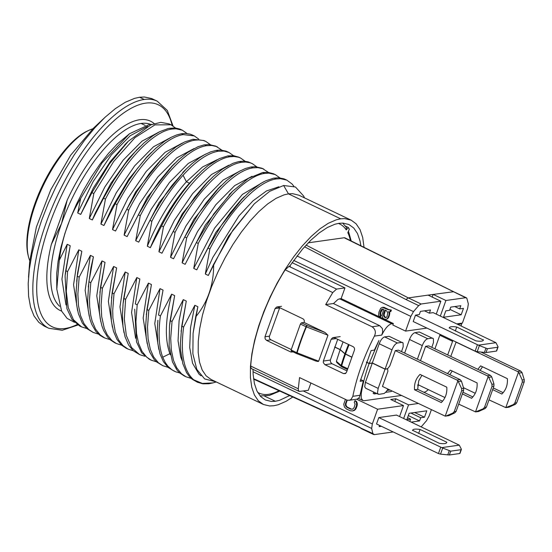 <?xml version="1.0" encoding="UTF-8"?>
<svg xmlns="http://www.w3.org/2000/svg" width="552" height="552" viewBox="0 0 552 552"><rect width="100%" height="100%" fill="white"/><g stroke="black" fill="none" stroke-linecap="round" stroke-linejoin="round"><path stroke-width="0.83" d="M29.767 260.744A77.597 30.463 -64.5 0 1 28.525 256.915A77.597 30.463 -64.5 0 1 35.48 204.13A77.597 30.463 -64.5 0 1 89.024 130.272A77.597 30.463 -64.5 0 1 92.784 128.83M89.024 130.272L87.533 130.955A76.204 29.912 115.5 0 0 34.948 203.488A76.204 29.912 115.5 0 0 28.117 255.321L28.525 256.915M398.461 350.154L460.161 379.631L457.001 380.073L395.308 350.596L398.461 350.154M456.124 411.343L454.869 412.82L449.156 415.532L446.147 415.953L452.833 413.103L454.234 411.606L456.124 411.343L463.618 390.416L463.659 388.27L461.458 381.177L460.161 379.631M421.907 375.305L418.733 380.832L417.685 389.332L442.566 401.214M417.685 389.332L414.531 389.774C414.103 383.571 415.932 378.451 420.031 374.408L446.789 387.193C447.217 393.397 445.388 398.516 441.289 402.56L414.531 389.774M382.667 386.545L445.209 416.153L457.884 380.77L461.617 388.553L461.727 390.678L463.618 390.416M382.467 386.455L387.925 371.213L387.58 368.833L385.054 369.191L372.289 363.092L369.136 363.533L366.356 362.209M457.001 380.073L457.884 380.77M366.404 362.077L369.184 363.409L372.338 362.961L385.103 369.06L387.628 368.702L389.802 365.962L395.308 350.596M448.369 415.711L449.156 415.532L448.369 415.711M446.147 415.953L445.209 416.153L446.147 415.953M454.234 411.606L461.727 390.678M428.759 345.883L490.452 375.36L487.299 375.808L425.599 346.332L428.759 345.883M491.756 376.906L493.957 383.999L493.916 386.145L492.018 386.414L491.915 384.289L488.748 377.333L491.756 376.906L490.452 375.36M452.205 371.034L449.818 374.691M462.969 392.224L472.864 396.95M447.513 373.587L450.328 370.137L477.087 382.922C477.514 389.125 475.679 394.252 471.58 398.289L462.376 393.893M417.809 384.592L444.953 397.564M458.705 404.133L475.507 411.889L488.175 376.498L488.748 377.333M487.299 375.808L488.175 376.498M425.599 346.332L420.465 360.67M478.66 411.44L485.167 408.549L486.422 407.072L484.525 407.341L483.124 408.839L475.507 411.889L478.66 411.44M492.018 386.414L484.525 407.341M493.916 386.145L486.422 407.072M347.332 369.433A1.401 0.552 -64.5 0 1 347.187 369.412A1.401 0.552 -64.5 0 1 347.104 368.419L347.656 368.605M344.91 353.839A92.722 36.397 115.5 0 0 341.129 365.452L336.375 361.298L340.129 349.678L344.91 353.839L351.665 357.144M341.695 366.769A1.401 1.173 131.3 0 1 341.433 366.604A1.401 1.401 0 0 0 341.757 366.818A1.401 0.552 115.5 0 1 341.674 365.824A1.401 0.49 16.3 0 1 341.129 365.452A1.401 1.173 131.3 0 0 341.433 366.604L336.782 362.498L336.375 361.298M347.374 369.495L341.757 366.818A1.401 0.552 115.5 0 0 341.902 366.838M340.129 349.678L334.664 347.063M387.152 390.443L389.981 390.043M391.589 390.809L391.34 391.52L385.682 392.32M376.864 393.562L374.297 393.921L374.78 392.569M387.628 389.657L388.822 389.491M373.621 392.017L373.138 393.369L374.297 393.921M369.136 363.533C365.348 374.139 362.712 384.192 361.229 393.686L360.566 393.369M385.054 369.191L378.175 388.394L377.478 392.796L377.789 393.755L379.038 394.356L384.261 393.452L386.359 391.541L387.946 389.07M378.32 394.259L365.555 388.159L364.72 386.697L365.417 382.301L372.289 363.092M417.671 385.82L418.243 384.806M423.895 392.299L425.64 391.761L428.386 389.65M401.352 395.473L364.244 400.704L362.802 400.51L361.243 398.206L361.229 393.686M450.763 356.399L456.124 342.033M481.033 352.121L520.75 371.096L517.597 371.537L455.897 342.061M517.597 371.537L518.473 372.234L505.798 407.617L489.003 399.869M463.473 387.67L475.244 393.293M477.811 369.322L480.619 365.872L507.378 378.658C507.812 384.861 505.977 389.981 501.878 394.024L492.667 389.622M522.047 372.641L524.255 379.728L524.207 381.88L522.316 382.143L522.213 380.017L519.039 373.062L522.047 372.641L520.75 371.096M482.503 366.769L480.116 370.42M493.267 387.952L503.155 392.679M508.958 407.176L515.464 404.278L516.713 402.808L514.823 403.07L513.422 404.568L505.798 407.617L508.958 407.176M518.473 372.234L519.039 373.062M522.316 382.143L514.823 403.07M524.207 381.88L516.713 402.808M351.714 357.013L344.952 353.715A92.722 36.397 -64.5 0 1 348.498 344.469M381.722 335.092L382.667 332.152L382.412 328.592L379.748 325.701L333.332 303.524L325.666 304.607L332.746 292.574L336.561 289.089L344.959 287.902L341.136 298.577L393.348 323.527L391.796 323.741C389.001 324.369 386.124 327.253 383.178 332.394L381.722 335.092L374.387 336.12C376.188 332.311 375.415 329.199 372.082 326.777L325.666 304.607M334.712 346.939L340.17 349.547L344.952 353.715M340.17 349.547L343.089 341.888M360.615 379.541L363.34 380.846L360.132 381.294L371.13 350.561L374.346 350.113L378.955 340.474L369.184 363.409M333.463 303.586L338.093 299.301L341.136 298.577M434.928 348.836L440.13 334.388M452.888 340.487L447.693 354.936M409.508 339.487C411.088 335.568 412.903 333.291 414.959 332.642L419.375 332.014L432.14 338.114L427.724 338.735C425.668 339.383 423.853 341.667 422.273 345.587L409.508 339.487L404.637 353.101M372.338 362.961L379.217 343.751C380.797 339.839 382.612 337.555 384.661 336.906L389.084 336.285L401.842 342.385L397.426 343.006C395.377 343.654 393.555 345.938 391.975 349.851L385.103 369.06M401.532 351.624L403.16 346.842L403.098 342.985L389.084 336.285M431.83 347.353L433.458 342.578L433.389 338.714L419.375 332.014M393.348 323.527L392.817 325.011L405.582 331.11L426.965 328.102M432.858 338.21L432.14 338.114M417.395 359.2L422.273 345.587M402.567 342.475L401.842 342.385M354.349 350.368L346.552 372.131L345.345 373.601L343.482 373.559L324.914 364.693L323.32 362.657L323.348 361.049L331.138 339.28L332.58 337.776L334.546 337.803L353.107 346.67C354.453 347.505 354.867 348.733 354.349 350.361M310.9 383.026L308.278 390.347L299.163 391.43L298.384 390.271L298.287 388.801L299.536 377.596L347.153 400.2L349.471 400.228L351.113 399.4L352.838 396.308C356.758 376.706 363.94 356.64 374.387 336.12M363.34 380.846L359.483 397.378L357.089 399.158L349.036 400.31M337.714 339.314L330.344 360.063L330.51 362.167L331.945 363.706L346.939 370.868M304.559 246.799L405.92 299.501L408.321 297.901L421.086 304L418.685 305.601L413.489 311.611L410.854 316.386L405.582 331.11M344.959 287.902L292.07 262.635M390.367 309.976L388.139 309.672L382.398 307.305L384.033 307.319L388.774 309.582L391.368 310.079L390.795 311.68L390.167 311.77L390.74 310.169L391.368 310.079M389.222 311.776L389.815 313.46L388.849 317.117L387.566 318.759L385.703 319.38L387.566 318.759M382.688 309.017L380.783 312.515L380.687 314.723L381.163 315.323L380.59 316.924L379.962 317.014L380.535 315.413L381.163 315.323M432.188 297.073L433.141 294.409L445.906 300.502L465.674 297.721L466.799 298.135L468.337 303.883L467.654 308.382L462.383 323.106L456.759 323.9M421.086 304L440.855 301.213L428.09 295.12L453.647 291.718L344.91 237.857A6.997 2.746 -64.5 0 0 344.172 237.753L465.674 297.721M483.331 340.301L483.504 339.804C483.248 341.239 480.723 341.598 475.934 340.874L449.231 327.826M449.176 328.088C449.438 326.653 451.957 326.294 456.745 327.019L455.317 331.021M456.745 327.019L483.448 340.066M479.384 345.593L487.409 348.705L486.036 352.542L477.204 351.693L479.384 345.593L478.508 345.152L495.944 342.695L433.175 312.632L429.387 313.17L424.474 310.817M413.207 321.526L415.497 315.123L477.432 344.71L475.134 351.113L413.207 321.526M475.134 351.113L477.204 351.693M415.497 315.123L419.285 314.592L420.431 311.39L430.532 309.969L429.387 313.17M478.508 345.152L477.432 344.71M495.944 342.695L497.994 346.649L496.51 350.789M486.036 352.542L496.351 351.093M487.409 348.705L497.725 347.249L497.994 346.649M442.704 448.031L441.828 447.596L459.271 445.14L396.495 415.076L378.824 417.567L440.751 447.154L438.461 453.551L440.524 454.137L442.704 448.031L450.736 451.143L461.051 449.694L459.83 453.233M438.461 453.551L376.526 423.971L378.824 417.567M441.828 447.596L440.751 447.154M412.496 430.526C412.758 429.09 415.283 428.738 420.072 429.463L446.83 442.249C446.568 443.684 444.043 444.036 439.254 443.311L412.551 430.27M420.072 429.463L418.637 433.465M459.271 445.14L461.313 449.093L461.051 449.694L461.313 449.093M450.736 451.143L449.356 454.986L440.524 454.137M449.356 454.986L459.671 453.53M253.023 371.772L371.662 428.449L372.869 433.561L253.768 379.189A6.997 2.746 -64.5 0 1 253.596 379.086M345.497 226.147L348.36 227.514L349.326 229.225L347.815 232.661A93.681 36.777 -64.5 0 1 350.41 240.575M338.314 223.408A93.681 36.777 -64.5 0 1 346.263 229.915L346.401 227.452L342.695 223.084M346.263 229.915L348.36 227.514M327.964 335.23A62820.112 25470.66 18.4 0 1 306.401 326.894A108.992 42.787 115.5 0 0 297.121 352.825A1.401 0.483 -163.5 0 1 296.741 352.673A1.401 0.552 -64.5 0 0 296.824 353.673L291.201 350.989L291.118 349.982L300.405 324.038L301.433 322.837L307.057 325.521L306.401 326.894L306.036 326.729A1.401 0.552 -64.5 0 1 307.057 325.521L325.087 332.504L327.964 335.23L318.67 361.18A62792.332 3057.287 -159.1 0 1 297.121 352.825L296.921 353.715A1.401 1.401 0 0 1 296.845 353.687A1.401 0.552 -64.5 0 0 296.907 353.701M318.67 361.18L318.124 361.526L315.889 361.063L296.969 353.694M346.966 400.152L345.469 403.505L345.538 405.727L346.98 407.348L350.686 409.122L352.7 409.142L354.108 407.631L355.102 404.043L354.253 402.387L354.826 400.786L355.964 401.642L356.564 403.181L356.447 405.941L354.867 409.556L352.618 410.985L350.113 410.722L346.408 408.949L344.469 407.093L343.751 404.25L345.38 399.496M293.126 351.907L290.959 352.059L266.588 340.418L265.146 338.887L264.974 336.775L275.062 308.609L276.531 307.105L278.512 307.126L302.875 318.766C304.221 319.608 304.621 320.843 304.069 322.465L301.433 322.837M315.889 361.063L314.999 360.677M279.705 307.692L269.5 336.14C269.079 337.762 269.548 338.983 270.901 339.811L291.256 349.533M304.069 322.465L325.087 332.504M355.964 401.642L356.592 401.559L355.453 400.697L354.826 400.786M356.592 401.559L357.199 403.098L356.564 403.181M357.199 403.098L357.31 404.395L356.682 404.485M357.31 404.395L357.082 405.851L356.447 405.941M357.082 405.851L356.219 408.252L355.591 408.342M356.219 408.252L355.495 409.467L354.867 409.556M355.495 409.467L353.991 410.384M354.619 410.295L352.618 410.985M347.45 400.269L346.325 401.104M346.96 401.014L346.097 403.415L345.469 403.505M346.097 403.415L345.959 404.602L345.331 404.692M345.959 404.602L346.173 405.637L345.538 405.727M346.173 405.637L346.718 406.52L346.09 406.61M346.718 406.52L347.608 407.259L346.98 407.348M347.608 407.259L351.313 409.032L350.686 409.122M351.313 409.032L352.314 409.218M386.041 317.579L384.537 316.558L384.109 314.854L385.413 310.245M388.139 309.672L388.774 309.582M383.398 307.409L384.033 307.319M382.398 307.305L380.638 308.34L378.969 312.039L378.527 315.206L379.962 317.014M380.535 315.413L380.059 314.812L380.687 314.723M380.059 314.812L379.99 314.026L380.618 313.936M379.99 314.026L380.149 312.604L380.783 312.515M380.149 312.604L380.839 310.686L381.473 310.597M380.839 310.686L381.598 309.548L382.226 309.458M381.598 309.548L382.122 309.044L383.716 309.437L382.067 315.019L382.564 317.503L383.516 318.711L385.703 319.38M386.938 318.849L388.097 318.262M387.463 318.345L388.215 317.207L388.849 317.117M388.215 317.207L388.905 315.289L389.539 315.199M388.905 315.289L389.181 313.543L389.815 313.46M389.181 313.543L388.932 312.301L389.567 312.211M388.932 312.301L388.456 311.701L390.167 311.77M384.903 310.003L386.676 310.852L387.704 312.839L387.035 316.641L385.979 317.642L384.682 317.393L383.543 315.723L383.64 313.522L384.903 310.003M384.268 313.432L383.64 313.522M384.109 314.854L383.474 314.944M384.178 315.64L383.543 315.723M384.537 316.558L383.909 316.648M385.317 317.303L384.682 317.393M385.903 317.586L385.275 317.676M443.504 317.255L445.795 310.852L449.583 310.321L450.729 307.119L460.83 305.698L459.678 308.899L463.466 308.368L461.175 314.771L443.504 317.255M449.914 309.389L461.175 314.771M409.798 421.431L410.612 419.168L407.542 417.698M408.301 415.566L419.561 420.941L411.233 422.114M410.881 413.048L420.707 417.74L419.561 420.941M410.612 419.168L406.824 419.699L409.115 413.296L426.786 410.805L424.495 417.208L420.707 417.74M414.669 412.517L424.495 417.208M381.439 426.316L379.169 426.634L379.597 425.433M298.287 388.801L250.718 366.073C252.319 338.445 266.105 299.929 285.17 269.845L288.986 266.361L336.561 289.089M289.807 265.933L290.304 266.174L288.986 266.361M250.718 366.073L250.808 367.542L251.588 368.702L299.163 391.43M356.702 399.234L377.609 409.225L372.338 423.95L303.427 391.03M389.74 310.058L390.74 310.169M360.104 427.462L253.534 378.624M454.765 306.553L459.678 308.899M440.337 316.054L445.906 300.502M440.855 301.213L436.246 314.102M403.657 418.499L408.542 404.864L418.168 403.512M431.34 409.805L429.145 415.946L426.503 420.721L421.183 426.868M377.609 409.225L403.491 405.575L399.565 416.539M371.662 428.449L372.338 423.95M393.238 431.947L374.318 434.617L372.869 433.561M403.491 405.575L390.726 399.482L395.777 398.772L394.818 401.435M306.098 245.102L408.321 297.901L428.09 295.12M308.271 242.811L344.172 237.753M395.777 398.772L408.542 404.864M461.72 323.203L461.189 326.018M154.194 123.613A104.866 41.165 115.5 0 0 67.13 200.286L61.562 223.429L51.357 244.35A104.866 41.165 115.5 0 0 61.603 311.073M67.13 200.286L51.357 244.35M150.337 247.682L161.564 225.92L163.447 226.817L158.928 251.774L161.95 253.216L173.169 231.46L175.053 232.364L170.534 257.315L173.549 258.757L184.768 237.001L186.659 237.905L182.132 262.869L185.148 264.311L196.374 242.549L198.251 243.446L193.738 268.41L196.753 269.852L207.98 248.089L209.863 248.993L205.316 274.027L208.325 275.462L213.645 264.325C213.797 284.646 207.807 302.158 195.677 316.855L197.857 306.719L194.835 305.277L183.609 327.019L181.739 326.128L186.279 301.068L183.264 299.632L172.017 321.485L170.126 320.581L174.653 295.617L171.637 294.175L160.411 315.937L158.527 315.04L163.047 290.083L160.025 288.641L148.805 310.397L146.922 309.493L151.441 284.542L148.426 283.1L137.206 304.849L135.323 303.952L139.842 278.981L136.827 277.539L125.601 299.308L123.717 298.404L128.236 273.44L125.221 271.998L114.002 293.767L112.111 292.864L116.631 267.906L113.615 266.464L102.396 288.22L100.512 287.316L105.025 262.373L102.01 260.93L90.79 282.679L88.906 281.775L93.426 256.811L90.411 255.369L79.177 277.132L77.301 276.235L81.82 251.277L78.791 249.828L67.572 271.584L65.702 270.687L70.214 245.737L67.192 244.294L59.299 260.254C62.176 237.677 69.31 217.06 80.682 198.409L77.701 212.962L80.723 214.404L91.942 192.655L93.812 193.552L89.3 218.509L92.329 219.951L103.548 198.202L105.432 199.1L100.899 224.057L103.928 225.506L115.147 203.743L117.031 204.64L112.518 229.597L115.534 231.033L126.753 209.284L128.637 210.188L124.117 235.145L127.139 236.587L138.359 214.832L140.242 215.728L135.716 240.7L138.738 242.135L149.958 220.372L151.848 221.276L147.322 246.24L150.337 247.682C161.184 221.8 174.211 200.307 189.419 183.216L192.772 179.897C181.511 192.406 171.106 207.745 161.564 225.92M216.287 381.963L212.886 382.916L202.356 383.433L193.635 379.776L197.437 382.253L202.867 383.833L208.835 383.75L212.886 382.922M287.054 180.235L284.004 178.834L278.539 177.772L273.613 178.179L265.809 180.78L260.668 183.526L249.062 192.227L239.347 201.901L230.225 212.851L221.324 225.368L207.98 248.089M209.863 248.993C229.798 210.36 257.287 181.642 276.124 178.965L280.416 178.669L286.819 180.124L292.063 183.988L293.864 186.265M273.557 173.79L267.775 172.272L262.648 172.528L248.448 178.351L232.675 191.185L213.783 213.872L196.374 242.549M198.251 243.446C218.143 204.944 245.626 176.102 264.532 173.425L268.824 173.128L275.207 174.577L279.905 177.868M261.993 168.263L255.334 166.683L251.043 166.98L245.447 168.498L239.478 171.265L234.145 174.591L226.527 180.545L216.136 190.813L206.241 202.777L198.12 214.279L184.768 237.001M186.659 237.905C206.42 199.555 234.069 170.499 252.926 167.884L257.736 167.608L262.669 168.65L268.306 172.321M252.25 163.606L248.069 161.826L243.729 161.143L238.802 161.55L232.903 163.323L222.539 169.043L213.652 176.136L204.53 185.265L194.649 197.223L183.423 213.541L173.169 231.46M175.053 232.364C194.863 193.966 222.435 164.979 241.321 162.336L245.612 162.04L249.952 162.73L252.278 163.627L256.701 166.78M238.754 157.161L233.779 155.726L227.831 155.892L219.392 158.603L208.083 165.572L202.046 170.596L192.772 179.897M163.447 226.817C183.443 188.149 210.878 159.459 229.722 156.796L234.013 156.499L238.347 157.182L240.644 158.065L245.102 161.239M151.848 221.276C161.391 203.101 171.789 187.763 183.05 175.253C195.981 161.129 207.669 153.125 218.116 151.255L224.064 151.082L229.039 152.518L225.982 151.117L220.524 150.054L216.232 150.351L210.636 151.869L204.661 154.643L199.334 157.955L191.875 163.785L186.259 169.009L172.21 185.127L165.731 194.056L154.891 211.354L149.958 220.372M229.039 152.518L233.496 155.692M215.584 146.094L208.918 144.514L203.992 144.921L197.995 146.728L187.728 152.414L178.834 159.507L169.726 168.636L159.01 181.691L151.703 192.103L138.359 214.832M140.242 215.728C160.052 177.337 187.625 148.35 206.517 145.707L211.651 145.459L216.26 146.473L221.89 150.151M203.957 140.539L193.027 139.263L184.582 141.968L176.122 146.866L167.235 153.967L158.12 163.095L148.999 174.046L137.006 191.365L126.753 209.284M128.637 210.188C148.44 171.782 176.074 142.775 194.911 140.167L199.203 139.87L203.543 140.553L205.868 141.45L210.284 144.603M192.379 135.005L190.047 134.108L185.548 133.418L181.422 133.722L176.564 134.978L171.41 137.186L164.524 141.326L155.63 148.419L146.515 157.548L137.4 168.498L128.499 181.015L115.147 203.743M117.031 204.64C136.937 166.076 164.565 137.2 183.305 134.619L194.242 135.895L198.685 139.063M182.629 130.348L179.724 129.002L175.039 127.933L168.339 128.464L159.818 131.638L152.918 135.785L144.031 142.878L134.916 152.007L125.028 163.958L113.802 180.276L103.548 198.202M105.432 199.1C125.332 160.522 152.821 131.749 171.706 129.078L175.984 128.775L182.374 130.231L187.073 133.522M80.682 198.409L102.092 162.792L129.52 133.743L149.357 124.545L152 124.386M129.52 133.743L117.348 143.927L108.496 153.387L99.767 164.441L91.363 176.833L83.497 190.267L76.355 204.406L70.104 218.916L64.901 233.441L60.872 247.641L58.112 261.165L56.69 273.682L56.787 289.144L59.299 260.254M74.492 322.34L67.144 318.421L61.617 311.107L56.787 289.144M93.812 193.552L113.629 161.55L134.957 137.648L154.919 124.89L171.003 124.793L169.14 123.903L160.818 122.351L150.958 124.814L128.34 141.202L109.434 163.861L91.942 192.655M171.003 124.793L175.474 127.974M65.702 270.687L65.074 275.917L66.889 308.582L72.022 319.484L79.716 326.011M86.781 328.523L81.565 326.894L73.45 319.753L68.269 307.685L66.302 291.387L67.572 271.584M77.301 276.235L76.01 293.036L76.611 304.711L78.37 313.702L82.345 323.12L86.83 328.564L93.191 332.449M98.394 334.07L93.164 332.435L88.7 329.461L83.952 323.575L80.537 315.572L78.494 305.608L77.873 293.933L79.177 277.132M147.612 126.401L130.3 135.682L111.428 154.788L93.136 181.58L77.701 212.962M170.816 137.489L153.504 146.77L134.612 165.897L116.348 192.669L100.899 224.057M159.273 131.914L142.03 141.139L123.096 160.218L104.797 187.038L89.3 218.509M67.192 244.294L61.934 279.181L65.985 305.001M78.791 249.828L73.561 284.763L77.597 310.59M126.525 143.03L110.317 161.515L93.295 188.108L80.723 214.404M149.709 154.139L146.832 156.975L128.871 179.083L112.429 206.924L103.928 225.506M138.11 148.598L128.554 158.748L110.931 183.271L95.517 212.527L92.329 219.951M70.214 245.737L65.074 275.917M81.82 251.277L77.59 272.964L76.68 281.416M195.677 316.855L193.083 333.298L192.862 353.763L196.809 369.378L204.661 378.948L215.942 381.798M193.083 333.298L197.857 306.719M170.126 320.581L169.505 325.77L169.126 345.952L172.452 361.87L176.944 370.019L179.662 372.917L184.147 375.905M196.753 269.852L215.791 232.468L242.638 198.389M181.111 331.324L186.279 301.068M181.739 326.128L180.442 342.813L180.649 350.416L182.815 363.637L186.514 372.572L189.508 376.706L192.165 379.217L197.437 382.253M304.525 197.878L303.607 195.994L295.458 186.997L283.631 185.5L269.7 191.323L254.293 203.847L232.792 230.343L213.645 264.325M208.325 275.462L228.556 236.152L254.293 203.847M171.637 294.175C165.296 319.422 164.682 339.163 169.795 353.39L170.402 354.846M263.656 181.836L242.369 194.435L214.604 228.128L193.738 268.41M183.264 299.632L179.089 320.712L178.054 340.722L180.649 356.792L182.022 360.435M278.898 186.769L266.478 190.951L252.995 200.866L238.954 215.894L212.844 257.377L205.316 274.027M194.835 305.277L190.509 327.798L189.715 347.546L192.579 363.278L198.92 374.021L201.025 375.836M88.906 281.775L87.609 300.592L88.216 310.258L89.983 319.27L91.673 324.183L95.696 331.179L99.532 335.016L102.907 337.093L104.804 337.996L100.319 335.009L95.572 329.13L92.143 321.112L90.756 315.413L89.707 306.96L89.493 299.481L90.79 282.679M110 339.618L104.811 338.003M179.614 372.876L175.895 371.882L172.065 369.916L167.863 366.155L165.193 362.388L162.73 357.227L170.14 353.556M191.22 378.417L186.024 376.802L181.539 373.807L176.792 367.929L173.542 360.49L171.32 349.954L170.713 338.279L172.017 321.485M183.609 327.019C180.262 353.156 183.595 370.737 193.621 379.762L193.635 379.776M100.512 287.316L99.215 304.124L99.422 311.604L100.216 318.573L101.858 325.756L103.521 330.282L107.543 337.03L110.041 339.652L114.526 342.647M121.599 345.159L116.396 343.537L111.925 340.556L107.247 334.795L104.259 328.247L101.706 316.696L101.099 305.028L102.396 288.22M112.111 292.864L110.814 309.665L111.421 321.34L113.464 331.303L116.969 339.439L121.64 345.193L126.111 348.174M133.204 350.699L128.016 349.092L122.903 345.517L118.59 339.894L115.347 332.2L112.912 318.049L112.705 310.445L114.002 293.767M182.436 143.03L165.138 152.304L146.239 171.417L127.967 198.196L112.518 229.597M102.01 260.93L96.766 295.824L100.788 321.616M194.028 148.578L176.737 157.851L157.831 176.964L139.573 203.743L124.117 235.145M113.615 266.464L108.364 301.371L112.394 327.177M205.627 154.118L188.335 163.406L169.429 182.519L151.165 209.298L135.716 240.7M125.221 271.998L119.97 306.912L124 332.718M217.246 159.659L202.536 166.994L186.403 181.774C171.196 198.865 158.169 220.358 147.322 246.24M161.315 159.687L135.751 191.772L115.534 231.033M105.025 262.373L99.884 292.532M172.942 165.207L147.363 197.305L127.139 236.587M116.631 267.906L111.49 298.087M184.513 170.782L158.948 202.874L138.738 242.135M128.236 273.44L123.096 303.586L122.42 315.088L123.027 326.887L125.069 336.844L128.623 345.076L133.246 350.741L139.615 354.625L131.521 347.532L126.325 335.492L124.324 319.132L125.601 299.308M197.94 174.48L189.419 183.216L186.403 181.774L183.057 175.26M123.717 298.404L123.096 303.6M162.736 357.234C158.879 346.897 158.1 333.132 160.411 315.937M144.81 356.247L139.635 354.639M136.827 277.539L131.576 312.46L135.606 338.266M228.845 165.2L211.554 174.48L192.648 193.593L174.384 220.372L158.928 251.774M156.409 361.788L151.22 360.173L146.735 357.185L141.988 351.3L138.552 343.289L136.516 333.332L135.909 321.657L137.206 304.849M148.426 283.1L143.175 317.993L147.205 343.792M240.444 170.747L223.153 180.028L204.247 199.134L185.983 225.913L170.534 257.315M168.015 367.335L162.819 365.714L158.341 362.726L153.587 356.847L150.33 349.382L148.115 338.873L147.515 327.198L148.805 310.397M160.025 288.641L154.781 323.548L158.81 349.347M252.036 176.295L234.745 185.575L215.846 204.695L197.582 231.474L182.132 262.869M169.505 325.763L174.653 295.617M135.323 303.952L139.842 278.981M161.95 253.216L182.16 213.955L207.724 181.863M146.301 314.695L151.441 284.542M173.549 258.757L193.78 219.475L219.358 187.376M158.527 315.04L163.047 290.083M185.148 264.311L205.365 225.05L230.929 192.952M134.695 309.148L136.516 341.881L141.664 352.769L149.35 359.283M146.922 309.493L145.631 326.301L146.232 337.976L148.274 347.932L149.916 352.424L153.939 359.193L156.451 361.829L162.819 365.714M157.9 320.25L157.23 331.683L157.837 343.517L160.045 354.025L163.42 361.684L168.056 367.37L174.418 371.254M90.411 255.369L85.139 290.317L89.196 316.117M93.426 256.811L90.887 268.017L88.285 286.985M139.615 97.255L144.327 96.993L151.676 98.546L157.237 101.175A125.835 49.397 -64.5 0 0 144.258 99.47L139.615 97.255L134.605 98.359L125.311 102.258L115.423 108.578L105.156 117.19L93.254 128.388M144.258 99.47A125.835 49.397 -64.5 0 0 51.895 208.021A125.835 49.397 -64.5 0 0 48.748 328.261L44.112 326.046L38.861 322.396L34.003 315.916L30.553 307.16L28.601 296.32L28.186 283.638L29.311 269.39L31.961 253.885L36.066 237.47L41.552 220.503L48.279 203.364L56.118 186.424L64.881 170.057L74.375 154.629L84.408 140.47L94.744 127.898L104.77 117.555M29.718 261.358L36.377 227.051L50.756 189.791L70.684 155.209L93.205 128.437M289.489 395.632L279.547 400.324L275.351 401.276L271.425 401.47L265.326 399.965L260.675 396.55L256.928 390.988L254.396 383.53L253.133 374.353L252.995 369.378M289.572 266.278L302.51 249.138L310.935 240.141L319.277 232.875L327.322 227.534L334.878 224.243L339.08 223.291L343.006 223.098L348.885 224.498L353.756 228.017L357.503 233.579L360.035 241.038L360.87 245.75M292.663 397.088L286.095 401.297L278.153 404.761L273.744 405.761L269.618 405.962L263.449 404.492L258.329 400.793L254.396 394.956L251.733 387.118L250.415 377.478L250.463 366.259L251.891 353.742L254.651 340.218L258.681 326.018L263.877 311.494L270.128 296.983L277.276 282.838L285.142 269.41L293.547 257.018L302.275 245.957L311.128 236.504L319.884 228.88L328.33 223.27L336.272 219.806L340.681 218.806L344.807 218.606L351.21 220.186L356.095 223.774L360.035 229.611L362.692 237.45L364.03 247.317M298.977 195.229L292.594 193.662L288.468 193.862L284.059 194.863L276.117 198.32L267.665 203.936L258.909 211.561L250.063 221.014L241.327 232.075L232.93 244.467L225.057 257.894L217.916 272.032L211.664 286.543L206.462 301.075L202.432 315.268L199.672 328.792L198.251 341.315L198.196 352.528L199.52 362.174L202.177 370.006L206.117 375.843L211.002 379.438L263.214 404.381M461.458 381.177L458.45 381.598M454.869 412.82L452.833 413.103M463.659 388.27L461.617 388.553M491.915 384.289L493.957 383.999M483.124 408.839L485.167 408.549M345.469 354.177A92.977 36.501 -64.5 0 0 341.674 365.824L347.104 368.419M378.175 388.394L365.417 382.301M522.213 380.017L524.255 379.728M513.422 404.568L515.464 404.278M345.511 354.053A92.977 36.501 -64.5 0 1 349.078 344.745M382.667 332.152L383.178 332.394M339.583 298.798L391.796 323.741M439.806 335.216L452.571 341.315M414.959 332.642L427.724 338.735M379.217 343.751L391.975 349.851M384.661 336.906L397.426 343.006M360.249 395.26L352.838 396.308M372.082 326.777L379.748 325.701M293.664 260.399L410.854 316.386M484.408 352.493L485.891 348.353M447.734 454.938L449.218 450.798M278.912 390.761A93.681 36.777 -64.5 0 1 257.618 392.32M291.118 349.982L296.741 352.666A109.061 42.814 -64.5 0 1 306.036 326.729L300.405 324.038M336.154 338.569L331.145 339.28M290.959 352.059L292.877 351.79M266.588 340.418L270.901 339.811M264.974 336.775L269.5 336.14M275.062 308.609L279.588 307.968M418.685 305.601L405.92 299.501M330.344 360.063L323.348 361.049M324.914 364.693L331.945 363.706M345.897 373.221L343.482 373.566M285.17 269.845L332.746 292.574M296.983 255.949L413.489 311.611M457.753 324.376L461.631 323.831M276.124 178.965L274.247 178.068M264.532 173.425L262.648 172.528M252.926 167.884L251.043 166.98M241.321 162.336L239.437 161.439M229.722 156.796L227.831 155.892M218.116 151.255L216.232 150.351M206.517 145.707L204.626 144.81M194.911 140.167L193.027 139.263M183.305 134.626L181.422 133.722M171.706 129.078L169.816 128.174M77.163 324.541A123.041 48.3 -64.5 0 1 45.926 235.18A123.041 48.3 -64.5 0 1 145.666 103.141A123.041 48.3 -64.5 0 1 172.148 125.401M150.689 124.421A102.065 40.068 115.5 0 0 141.105 123.455A102.065 40.068 115.5 0 0 61.562 223.429A102.065 40.068 115.5 0 0 59.616 306.298M145.19 125.407L141.105 123.455M264.649 396.17L275.351 401.276M283.631 185.5L288.468 193.862L340.681 218.806M448.617 415.69L445.505 416.132M478.908 411.426L475.796 411.861M358.51 398.461L362.802 400.51M509.206 407.155L506.094 407.597M498.063 347.001L496.634 351.003M461.382 449.445L459.954 453.447M340.198 336.616L333.18 337.603M277.132 306.926L281.513 306.312M466.399 297.811L453.634 291.718M360.836 428.421L373.601 434.521M260.116 395.936L269.431 395.432L279.712 391.133M348.54 231.502L351.217 240.976M273.571 173.797L275.455 174.694M261.965 168.25L263.849 169.153M238.761 157.161L240.644 158.065M215.556 146.08L217.44 146.977M203.95 140.532L205.834 141.436M192.344 134.992L194.235 135.889M79.709 326.011L81.586 326.901M244.405 196.602L240.851 200.128M128.34 141.202L124.786 144.721M151.517 152.311L147.97 155.836M139.918 146.77L136.372 150.289M114.519 342.64L116.41 343.544M126.125 348.181L128.009 349.085M163.123 157.858L159.576 161.377M174.756 163.371L171.203 166.897M186.321 168.953L182.767 172.472M209.532 180.035L205.986 183.554M221.166 185.548L217.612 189.067M232.737 191.123L229.19 194.642M48.748 328.261L62.231 330.275L77.887 325.011M173.038 125.959L167.297 110.421L157.237 101.175M28.518 277.159L29.718 261.393M149.33 359.269L151.213 360.173M184.14 375.905L186.024 376.802M298.998 195.242L351.21 220.186"/></g></svg>
